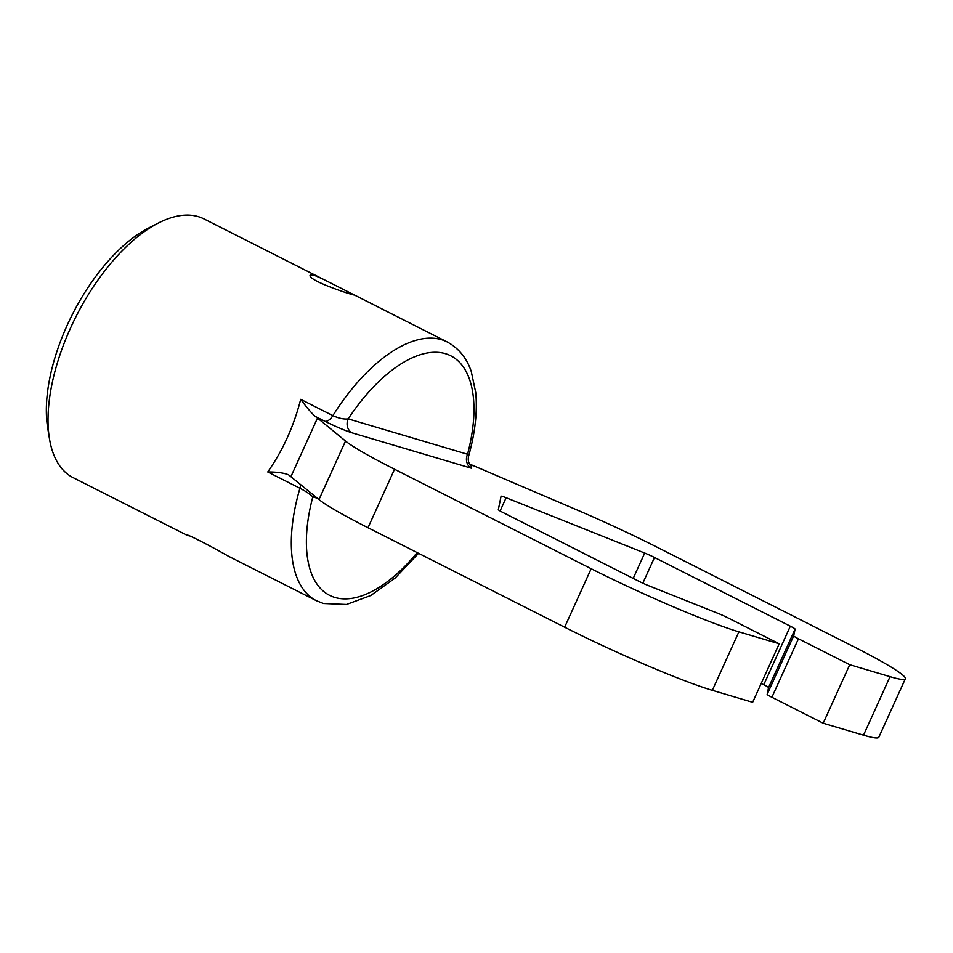 <?xml version="1.0" encoding="UTF-8"?>
<svg xmlns="http://www.w3.org/2000/svg" width="953" height="953" viewBox="0 0 953 953"><rect width="100%" height="100%" fill="white"/><g stroke="black" fill="none" stroke-linecap="round" stroke-linejoin="round"><path stroke-width="1.43" d="M418.57 553.324L395.161 578.042L370.753 595.53L346.463 604.476L323.448 603.499L316.348 600.676L228.124 556.052C212.4 546.986 185.883 533.263 186.431 534.943L189.028 535.836M564.652 627.217L591.182 568.715A118.124 9.065 24.4 0 0 738.885 631.839L779.197 643.787L752.656 702.301L712.344 690.341A118.124 9.065 -155.6 0 1 564.652 627.217L368.001 527.736A118.124 9.065 -155.6 0 1 318.993 499.539L288.616 474.856C283.911 472.902 276.954 471.938 267.757 471.961C282.791 450.543 293.774 426.336 300.695 399.343L332.871 415.615C338.887 418.355 343.985 419.439 348.19 418.867L467.542 454.259L468.65 456.022C466.815 463.468 472.033 466.553 471.664 466.517M633.209 578.4L644.705 553.05L506.114 497.728A10.733 0.822 -155.6 0 0 502.469 496.418A10.733 0.822 -155.6 0 0 501.075 496.215A10.733 0.822 -155.6 0 1 501.075 496.215L498.324 509.641A10.733 0.822 -155.6 0 0 503.077 512.559L638.915 581.294A10.733 0.822 -155.6 0 0 648.695 585.714L718.121 613.422A10.733 0.822 24.4 0 1 727.901 617.842L779.197 643.787M890.042 676.666A118.124 9.065 24.4 0 0 905.35 678.786L878.809 737.288A118.124 9.065 -155.6 0 1 863.513 735.18L890.042 676.666L849.742 664.717L823.201 723.22L771.906 697.274A10.733 0.822 -155.6 0 1 767.165 694.344L768.535 687.625A10.733 0.822 24.4 0 0 763.794 684.707L761.221 683.408M863.513 735.18L823.201 723.22M767.165 694.344L793.706 635.842L795.076 629.123L768.535 687.625M322.126 278.681L313.573 274.976L310.249 274.976C306.211 280.23 355.338 296.145 354.254 294.93L203.966 218.904A144.975 70.081 116.8 0 0 198.236 216.629A144.975 70.081 116.8 0 0 158.567 222.942A144.975 70.081 116.8 0 0 49.437 438.642A144.975 70.081 116.8 0 0 73.083 477.62L186.478 534.978M471.127 466.041L471.509 468.257L352.157 432.865C345.057 430.589 335.944 426.718 324.83 421.238A10.733 5.194 116.8 0 0 332.871 415.615A144.975 70.081 -63.2 0 1 447.231 341.96L354.23 294.918M352.157 432.865A10.733 9.363 106.5 0 1 348.19 418.867A134.23 64.887 116.8 0 1 445.456 353.682A134.23 64.887 116.8 0 1 467.542 454.259A10.733 9.363 106.5 0 0 471.509 468.257M49.437 438.642L47.65 427.706A134.23 64.887 -63.2 0 1 148.692 227.981L158.567 222.942M763.794 684.707L790.335 626.192L654.485 557.469L642.834 583.176M591.182 568.715L394.542 469.233L368.001 527.736M318.993 499.539L345.522 441.036L317.504 418.045L290.963 476.548M469.615 464.051L575.076 509.116A118.124 9.065 24.4 0 1 656.557 546.939L853.209 646.432A118.124 9.065 24.4 0 1 905.35 678.786M324.83 421.238L315.157 416.354L317.504 418.045M345.522 441.036A118.124 9.065 24.4 0 0 394.542 469.233M644.705 553.05A10.733 0.822 -155.6 0 1 654.485 557.469M790.335 626.192A10.733 0.822 -155.6 0 1 795.076 629.123M793.706 635.842A10.733 0.822 24.4 0 0 798.447 638.772L849.742 664.717M287.949 474.475L288.616 474.856M315.157 416.354C311.202 412.744 306.378 407.074 300.695 399.343M317.385 498.228L312.81 496.87A10.733 9.363 106.5 0 1 313.716 495.215M417.152 552.597A134.23 64.887 116.8 0 1 334.884 597.448A134.23 64.887 116.8 0 1 312.81 496.87C310.106 494.178 305.818 491.307 299.933 488.246L267.757 471.961M738.885 631.839L712.344 690.341M316.348 600.676A144.975 70.081 -63.2 0 1 299.933 488.246A10.733 5.194 116.8 0 0 300.564 484.422M506.114 497.728L500.099 510.975M798.447 638.772L771.906 697.274M447.231 341.96C462.038 350.013 468.328 362.724 471.247 371.432L475.738 392.576C477.513 411.613 475.142 432.769 468.65 456.022"/></g></svg>
